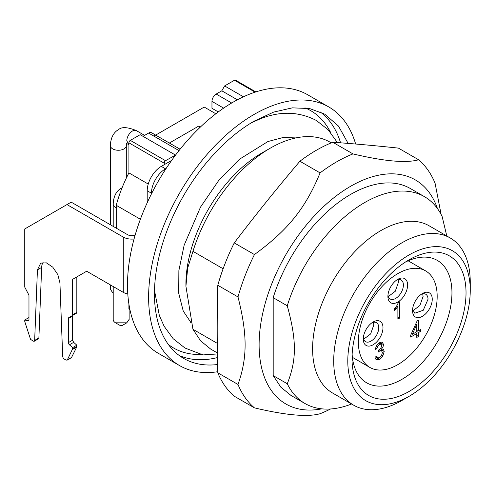 <?xml version="1.0" encoding="UTF-8"?>
<svg xmlns="http://www.w3.org/2000/svg" width="495" height="495" viewBox="0 0 495 495"><rect width="100%" height="100%" fill="white"/><g stroke="black" fill="none" stroke-linecap="round" stroke-linejoin="round"><path stroke-width="0.74" d="M113.207 293.015A7.963 4.597 180 0 1 112.724 292.755L110.391 289.29M113.207 293.034L112.724 292.755L113.207 293.034M129.133 319.343L126.788 322.82L115.539 322.827A7.963 4.597 180 0 1 113.207 319.578L113.207 286.537M119.759 325.264L115.539 322.827L119.759 325.264A1.992 1.151 0 0 0 122.574 325.264L126.8 322.827M412.929 310.773L419.89 305.508L423.095 296.412L422.705 293.838M412.601 309.307L414.81 313.205L423.244 310.272L428.02 299.258A10.946 6.324 120 0 0 425.756 294.247A10.946 6.324 120 0 0 421.27 294.29M412.539 310.637A13.934 8.044 120 0 0 422.39 316.324A13.934 8.044 120 0 0 432.246 299.258A13.934 8.044 120 0 0 422.39 293.566A13.934 8.044 120 0 0 412.539 310.637M358.349 341.921A55.737 32.181 -60 0 1 382.678 285.832A55.737 32.181 -60 0 1 425.626 270.895A55.737 32.181 -60 0 1 437.172 296.412A55.737 32.181 -60 0 1 412.842 352.508A55.737 32.181 -60 0 1 369.889 367.439A55.737 32.181 -60 0 1 358.349 341.921M382.982 327.702A13.934 8.044 -60 0 1 373.125 344.768A13.934 8.044 -60 0 1 363.274 339.075A13.934 8.044 -60 0 1 373.125 322.01A13.934 8.044 -60 0 1 382.982 327.702M407.614 285.033A13.934 8.044 -60 0 1 397.757 302.099A13.934 8.044 -60 0 1 387.907 296.412A13.934 8.044 -60 0 1 397.757 279.347A13.934 8.044 -60 0 1 407.614 285.033M418.504 336.445L416.778 337.442L416.778 333.556L410.677 337.076L410.677 335.245L417.093 321.007L418.504 320.191L418.504 330.722L420.404 329.627L420.404 331.458L418.504 332.553L418.504 336.445L416.778 335.449M399.607 301.783L399.607 318.099L397.881 319.096L397.881 306.386L394.428 310.786L394.428 308.855L396.959 305.489L398.494 302.426L399.607 301.783M376.064 359.642L374.987 357.322L376.714 356.066L377.728 357.928L379.467 357.668L381.527 355.503L382.369 352.601L381.589 350.788L379.609 351.035L378.397 351.957L378.576 350.107L380.847 348.152L381.732 345.597L381.088 344.149L379.424 344.39L377.747 346.092L376.887 348.796L375.154 349.433L376.602 345.491L379.393 342.775L381.515 342.119L382.524 342.379L383.514 344.607L383.025 346.809L381.571 349.025L383.514 349.284L384.2 351.506L382.852 355.88L379.461 359.327L376.219 359.741M363.336 337.751A10.946 6.324 120 0 0 365.539 341.649A10.946 6.324 120 0 0 373.979 338.716A10.946 6.324 120 0 0 378.755 327.702A10.946 6.324 120 0 0 376.491 322.69A10.946 6.324 120 0 0 372.005 322.734M387.969 295.082A10.946 6.324 120 0 0 390.171 298.986A10.946 6.324 120 0 0 398.611 296.053A10.946 6.324 120 0 0 403.388 285.033A10.946 6.324 120 0 0 401.123 280.022A10.946 6.324 120 0 0 396.637 280.065M416.778 333.556L415.194 332.634M418.504 330.722L416.778 329.726M420.404 331.458L418.82 330.542M416.778 330.301L417.279 330.017M418.504 332.553L416.778 331.557M415.689 332.925L415.689 332.349M396.792 305.762L397.881 306.386M399.607 318.099L397.881 317.103M376.98 357.495L375.167 358.318M379.609 351.035L378.545 350.423M379.424 344.39L378.161 343.66M376.887 348.796L375.47 347.979M383.514 344.607L380.698 342.979L380.618 343.877M380.63 342.243L380.698 342.979M381.571 349.025L380.606 348.461M384.2 351.506L381.385 349.885L381.342 350.646M381.286 348.857L381.385 349.885M363.664 339.217L370.625 333.952L373.83 324.856L373.44 322.282M388.297 296.548L395.257 291.283L398.463 282.193A10.946 6.324 120 0 0 398.073 279.613M412.372 334.267L416.778 331.718L416.778 324.386L412.372 334.267L411.376 333.692M416.778 324.386L415.819 323.829M190.037 321.775A107.192 61.887 120 0 0 191.188 322.839M164.099 164.761L164.513 161.747L165.509 160.696L175.533 155.108M200.555 126.887L198.934 125.953L169.364 143.03M153.895 136.113L204.218 107.062L214.774 113.157L216.643 113.157M175.36 155.009L140.172 134.69L130.321 140.382A1.992 1.151 120 0 0 129.325 141.434A1.992 1.151 120 0 0 128.91 142.82L128.91 172.891L148.246 184.053M128.91 172.891A99.532 57.463 120 0 0 116.245 205.301L140.388 219.242M198.934 125.953L199.553 127.846M116.245 228.152L116.245 205.301M243.435 96.791L224.625 85.932L221.81 90.808L237.383 99.798M221.81 90.808L216.179 94.062A5.971 3.446 120 0 0 213.197 97.212A5.971 3.446 120 0 0 211.959 101.376L223.641 108.12M151.606 132.771L180.1 149.224L151.606 132.771A5.971 3.446 -60 0 0 148.618 133.068L142.987 136.317M218.276 111.932L211.959 108.281L211.959 101.376M128.91 304.06L128.91 308.602A1.992 1.151 120 0 0 129.325 309.517L129.987 309.901M255.847 91.909L235.478 80.147A1.992 1.151 120 0 0 234.481 80.246L224.625 85.932M352.131 354.315A70.667 40.8 120 0 0 366.647 382.808A70.667 40.8 120 0 0 401.983 379.306A70.667 40.8 120 0 0 448.148 317.035A70.667 40.8 120 0 0 437.314 260.407A70.667 40.8 120 0 0 405.386 262.078M409.019 391.496A80.623 46.549 120 0 0 466.03 292.755A80.623 46.549 120 0 0 409.019 259.844L409.019 259.844A80.623 46.549 120 0 0 352.013 358.584A80.623 46.549 120 0 0 409.019 391.496M409.019 254.968A86.594 49.995 120 0 0 347.793 361.022A86.594 49.995 120 0 0 409.019 396.371L409.019 396.371A86.594 49.995 120 0 0 470.25 290.317A86.594 49.995 120 0 0 409.019 254.968M401.983 400.436L409.019 396.371L401.983 400.436A96.544 55.743 -60 0 1 353.708 405.219A96.544 55.743 -60 0 1 338.908 327.851A96.544 55.743 -60 0 1 401.983 242.779A96.544 55.743 -60 0 1 450.252 237.996A96.544 55.743 -60 0 1 470.25 282.193L470.25 290.317M450.252 237.996L429.14 225.807A96.544 55.743 120 0 0 380.872 230.583A96.544 55.743 120 0 0 317.796 315.662A96.544 55.743 120 0 0 332.597 393.024L353.708 405.219M424.401 196.633L410.324 188.508A119.437 68.96 120 0 0 350.608 194.424A119.437 68.96 120 0 0 273.19 297.668L287.267 305.792A119.437 68.96 -60 0 1 364.679 202.548A119.437 68.96 -60 0 1 424.401 196.633A119.437 68.96 -60 0 1 442.097 216.402L446.806 236.004M287.267 305.792C296.759 340.591 296.759 359.902 287.267 383.743L273.19 375.612L280.826 387.158L290.899 395.381M351.568 403.982A119.437 68.96 -60 0 1 304.963 403.505A119.437 68.96 -60 0 1 287.267 383.743M273.19 297.668L273.19 375.612M437.45 208.562A129.393 74.702 120 0 0 350.608 186.293A129.393 74.702 120 0 0 260.283 327.257A129.393 74.702 120 0 0 321.824 408.845M330.542 408.975A149.298 86.198 -60 0 1 320.086 413.721C307.673 417.236 285.794 415.28 254.442 407.861A149.298 86.198 -60 0 1 237.996 384.466C247.469 357.829 247.469 334.515 237.996 296.938A149.298 86.198 -60 0 1 254.442 254.56C287.991 230.07 305.477 208.321 320.086 172.897A149.298 86.198 -60 0 1 336.532 161.915A149.298 86.198 -60 0 1 352.972 153.908C384.324 161.333 406.203 163.288 418.615 159.774A149.298 86.198 -60 0 1 435.062 183.169L441.132 214.496M320.086 172.897L299.896 161.24A149.298 86.198 -60 0 1 316.342 150.257A149.298 86.198 -60 0 1 332.782 142.257L352.972 153.908M299.896 161.24C277.194 187.989 255.315 215.207 234.253 242.903L254.442 254.56M237.996 296.938L217.806 285.281A149.298 86.198 -60 0 1 234.253 242.903M217.806 285.281C216.989 313.985 216.989 343.159 217.806 372.809L237.996 384.466M254.442 407.861L234.253 396.204A149.298 86.198 -60 0 1 217.806 372.809M418.615 159.774L398.425 148.116C375.724 145.691 353.845 143.736 332.782 142.257M217.262 343.326L192.957 329.293L185.916 286.252L187.71 267.956L192.957 251.342L223.121 268.76M192.957 329.293L200.593 340.838L210.666 349.062L217.385 352.941M331.266 142.863L330.091 142.189A119.437 68.96 120 0 0 270.375 148.104A119.437 68.96 120 0 0 270.369 148.104A119.437 68.96 120 0 0 192.957 251.342M261.713 153.097A107.192 61.887 120 0 1 261.719 153.097L270.375 148.104L261.713 153.097A107.192 61.887 120 0 0 185.916 284.384L185.916 286.252M348.134 143.408L338.481 126.076L324.701 114.135L309.592 108.541L292.347 107.854L273.642 112.099L254.189 121.12A141.038 81.427 120 0 0 162.051 245.402A141.038 81.427 120 0 0 183.67 358.417A141.038 81.427 120 0 0 217.602 364.524M355.645 144.02A149.298 86.198 120 0 0 328.835 106.982A149.298 86.198 120 0 0 254.189 114.376A149.298 86.198 120 0 0 156.655 245.935A149.298 86.198 120 0 0 179.537 365.57A149.298 86.198 120 0 0 217.781 371.72M328.835 106.982L307.723 94.792A149.298 86.198 120 0 0 233.071 102.187A149.298 86.198 120 0 0 135.537 233.745A149.298 86.198 120 0 0 158.425 353.381L179.537 365.57M151.433 193.935L151.433 193.205C151.489 188.713 152.862 184.084 155.554 179.332C158.326 174.624 161.642 171.121 165.509 168.826L166.141 168.461M171.654 160.399L161.283 166.388A19.905 11.49 120 0 0 151.334 176.894A19.905 11.49 120 0 0 147.894 185.359A19.905 11.49 120 0 0 147.207 190.767L147.207 202.74M127.797 293.987A11.942 6.893 180 0 1 123.28 292.353L86.681 271.223L72.61 279.347L76.83 276.909L76.83 312.314A1.992 1.151 -120 0 1 76.725 312.871A1.992 1.151 -120 0 1 76.416 313.224L72.196 315.662L76.416 313.224M134.058 238.974A11.942 6.893 180 0 1 123.28 237.086L123.28 292.353M135.16 235.032A5.971 3.446 180 0 1 127.506 234.649L71.2 202.146L66.98 204.583L123.28 237.086M43.115 262.393A15.927 9.195 -120 0 0 41.654 267.399L38.888 337.967L34.662 340.405L34.229 341.259L33.258 341.148L30.529 339.31L24.781 321.62L24.75 319.98L27.93 320.834A1.992 1.151 -120 0 0 28.561 320.779A1.992 1.151 -120 0 0 28.679 320.686A1.992 1.151 -120 0 0 28.97 319.869L28.97 295.781A1.992 1.151 -120 0 0 28.865 295.094A1.992 1.151 -120 0 0 28.561 294.395L24.75 287.119L24.75 228.962L66.98 204.583M38.455 338.821A1.992 1.151 -120 0 0 38.474 338.809L34.229 341.259M34.662 340.405L37.428 269.843L40.714 263.117L46.357 262.845L52.755 267.139L57.828 274.607L59.926 282.831L62.698 356.592L63.131 357.941L64.102 358.955L66.064 360.088L67.351 359.865L66.831 360.267M76.83 346.457L72.61 348.895L67.351 359.865L71.571 357.427L76.706 347.045A1.992 1.151 -120 0 0 76.799 346.772A1.992 1.151 -120 0 0 76.83 346.457L76.83 345.176L72.61 347.614L69.43 344.792L73.65 342.354L72.61 340.183L72.61 316.095L73.019 315.185L68.799 317.623A1.992 1.151 -120 0 0 68.489 317.976A1.992 1.151 -120 0 0 68.384 318.532L72.61 316.095M72.61 348.895L72.61 347.614M68.384 318.532L68.384 342.62A1.992 1.151 -120 0 0 68.675 343.778A1.992 1.151 -120 0 0 69.43 344.792M68.799 317.623L72.196 315.662L72.61 314.752L72.61 279.347M73.65 342.354L76.83 345.176M71.051 357.829A1.992 1.151 -120 0 0 71.28 357.749A1.992 1.151 -120 0 0 71.571 357.427M38.474 338.809A1.992 1.151 -120 0 0 38.888 337.967M24.75 319.98L28.97 317.543M126.757 143.203L126.318 145.666A7.963 4.597 0 0 1 123.985 148.915A7.963 4.597 0 0 1 112.724 148.915A7.963 4.597 0 0 1 110.391 145.666C110.657 135.847 115.372 131.243 118.497 129.653C121.622 126.689 127.592 127.017 136.41 130.643A7.963 4.597 120 0 0 132.431 131.039A7.963 4.597 120 0 0 126.8 140.79L128.91 144.701M122.098 187.747L121.312 188.168C118.187 189.758 113.473 194.362 113.207 204.175A7.963 4.597 0 0 0 115.539 207.43A7.963 4.597 0 0 0 116.245 207.789M396.248 308.701L395.115 308.051M379.461 359.327L376.646 357.699M382.852 355.88L381.688 355.212M128.91 142.82L164.099 163.133M231.672 103.003L216.179 94.062M148.618 133.068L178.998 150.61M128.91 308.602L129.826 309.134M130.321 140.382L165.509 160.696M234.481 80.246L255.104 92.15M340.579 142.826A141.038 81.427 120 0 0 319.98 111.752M330.697 132.623A137.053 79.126 120 0 0 304.939 107.848M179.246 355.521A141.038 81.427 120 0 0 217.466 357.582M168.337 344.44A137.053 79.126 120 0 0 202.672 354.364M161.283 166.388L165.509 168.826M147.207 190.767L151.433 193.205M27.93 320.834L28.927 320.259M37.428 269.843L41.654 267.399M72.487 349.482L76.706 347.045M68.384 342.62L72.61 340.183M72.61 314.752L76.83 312.314M136.41 130.643L144.614 135.376M126.46 143.445L128.446 144.435M110.391 145.666L110.391 224.773M110.391 284.91L110.391 289.507M126.318 145.666L126.318 178.113M113.207 204.175L113.207 226.394M129.133 309.35L129.133 319.578M408.128 260.797L425.626 270.895M352.39 357.334L369.889 367.439M377.58 357.842L375.736 356.777M381.596 350.788L379.473 349.563M381.119 344.167L379.059 342.979M337.411 142.591L328.154 129.764L316.354 120.464C298.46 111.257 279.366 110.886 259.071 119.357L251.293 122.84M191.231 323.012L183.237 311.039L178.714 293.207L178.868 270.592L184.152 245.174L200.524 207.083L218.79 180.366L239.481 159.229L267.937 141.533L283.196 137.48L295.923 137.919M154.502 290.485L159.34 315.482L164.074 326.18L173.176 338.716L184.975 348.022L200.376 353.919L217.416 355.064M290.887 395.381L304.963 403.505M67.06 360.187L71.28 357.749"/></g></svg>
